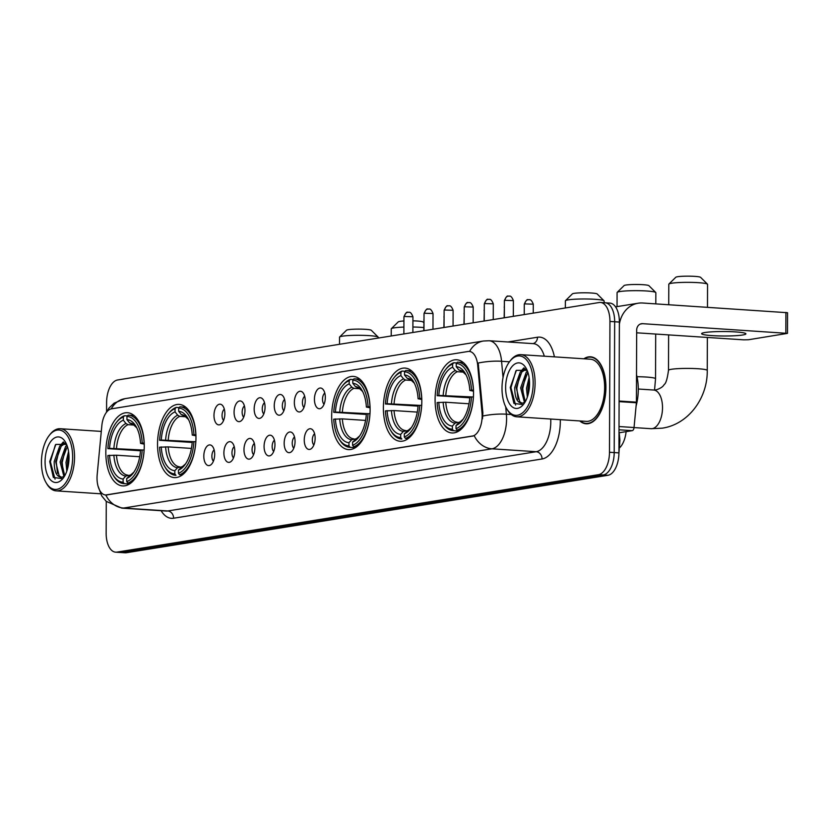 <?xml version="1.0" encoding="UTF-8"?>
<svg xmlns="http://www.w3.org/2000/svg" width="829" height="829" viewBox="0 0 829 829"><rect width="100%" height="100%" fill="white"/><g stroke="black" fill="none" stroke-linecap="round" stroke-linejoin="round"><path stroke-width="1.24" d="M144.256 446.23A36.683 19.108 -86.2 0 0 127.438 412.718A36.683 19.108 -86.2 0 0 105.822 452.406A36.683 19.108 -86.2 0 0 122.64 485.918A36.683 19.108 -86.2 0 0 144.256 446.23M421.816 401.588A36.683 19.108 -86.2 0 0 404.998 368.076A36.683 19.108 -86.2 0 0 383.381 407.775A36.683 19.108 -86.2 0 0 400.2 441.277A36.683 19.108 -86.2 0 0 421.816 401.588M370.107 409.899A36.683 19.108 -86.2 0 0 353.289 376.397A36.683 19.108 -86.2 0 0 331.673 416.085A36.683 19.108 -86.2 0 0 348.491 449.598A36.683 19.108 -86.2 0 0 370.107 409.899M195.965 437.909A36.683 19.108 -86.2 0 0 179.157 404.397A36.683 19.108 -86.2 0 0 157.531 444.095A36.683 19.108 -86.2 0 0 174.349 477.597A36.683 19.108 -86.2 0 0 195.965 437.909M473.535 393.267A36.683 19.108 -86.2 0 0 456.717 359.765A36.683 19.108 -86.2 0 0 435.09 399.454A36.683 19.108 -86.2 0 0 451.909 432.966A36.683 19.108 -86.2 0 0 473.535 393.267M314.44 399.246A10.383 5.409 93.8 0 1 322.491 388.863A10.383 5.409 93.8 0 1 325.32 397.495A10.383 5.409 93.8 0 1 321.227 408.137A10.383 5.409 93.8 0 1 314.44 399.246M324.781 393.029A6.228 3.243 -86.2 0 0 322.512 399.277A6.228 3.243 -86.2 0 0 324.035 404.303M294.347 402.479A10.383 5.409 93.8 0 1 302.398 392.096A10.383 5.409 93.8 0 1 305.227 400.728A10.383 5.409 93.8 0 1 301.134 411.371A10.383 5.409 93.8 0 1 294.347 402.479M304.689 396.262A6.228 3.243 -86.2 0 0 302.419 402.511A6.228 3.243 -86.2 0 0 303.942 407.536M274.254 405.702A10.383 5.409 93.8 0 1 282.306 395.319A10.383 5.409 93.8 0 1 285.135 403.961A10.383 5.409 93.8 0 1 281.041 414.604A10.383 5.409 93.8 0 1 274.254 405.702M284.596 399.495A6.228 3.243 -86.2 0 0 282.326 405.744A6.228 3.243 -86.2 0 0 283.86 410.769M254.171 408.935A10.383 5.409 93.8 0 1 262.213 398.552A10.383 5.409 93.8 0 1 265.052 407.184A10.383 5.409 93.8 0 1 260.948 417.837A10.383 5.409 93.8 0 1 254.171 408.935M264.503 402.728A6.228 3.243 -86.2 0 0 262.244 408.977A6.228 3.243 -86.2 0 0 263.767 413.992M234.079 412.168A10.383 5.409 93.8 0 1 242.13 401.785A10.383 5.409 93.8 0 1 244.959 410.417A10.383 5.409 93.8 0 1 240.866 421.059A10.383 5.409 93.8 0 1 234.079 412.168M244.42 405.951A6.228 3.243 -86.2 0 0 242.151 412.21A6.228 3.243 -86.2 0 0 243.674 417.225M213.986 415.402A10.383 5.409 93.8 0 1 222.037 405.018A10.383 5.409 93.8 0 1 224.866 413.65A10.383 5.409 93.8 0 1 220.773 424.293A10.383 5.409 93.8 0 1 213.986 415.402M224.327 409.184A6.228 3.243 -86.2 0 0 222.058 415.433A6.228 3.243 -86.2 0 0 223.592 420.458M304.253 439.971A10.383 5.409 93.8 0 1 312.305 429.588A10.383 5.409 93.8 0 1 315.134 438.22A10.383 5.409 93.8 0 1 311.041 448.862A10.383 5.409 93.8 0 1 304.253 439.971M314.595 433.754A6.228 3.243 -86.2 0 0 312.326 440.002A6.228 3.243 -86.2 0 0 313.859 445.028M284.171 443.204A10.383 5.409 93.8 0 1 292.212 432.811A10.383 5.409 93.8 0 1 295.051 441.453A10.383 5.409 93.8 0 1 290.948 452.095A10.383 5.409 93.8 0 1 284.171 443.204M294.502 436.987A6.228 3.243 -86.2 0 0 292.233 443.235A6.228 3.243 -86.2 0 0 293.767 448.261M264.078 446.427A10.383 5.409 93.8 0 1 272.13 436.044A10.383 5.409 93.8 0 1 274.959 444.676A10.383 5.409 93.8 0 1 270.865 455.328A10.383 5.409 93.8 0 1 264.078 446.427M274.42 440.22A6.228 3.243 -86.2 0 0 272.15 446.468A6.228 3.243 -86.2 0 0 273.674 451.484M243.985 449.66A10.383 5.409 93.8 0 1 252.037 439.277A10.383 5.409 93.8 0 1 254.866 447.909A10.383 5.409 93.8 0 1 250.772 458.551A10.383 5.409 93.8 0 1 243.985 449.66M254.327 443.453A6.228 3.243 -86.2 0 0 252.057 449.701A6.228 3.243 -86.2 0 0 253.581 454.717M223.892 452.893A10.383 5.409 93.8 0 1 231.944 442.51A10.383 5.409 93.8 0 1 234.773 451.142A10.383 5.409 93.8 0 1 230.68 461.784A10.383 5.409 93.8 0 1 223.892 452.893M234.234 446.676A6.228 3.243 -86.2 0 0 231.965 452.924A6.228 3.243 -86.2 0 0 233.498 457.95M203.81 456.126A10.383 5.409 93.8 0 1 211.851 445.743A10.383 5.409 93.8 0 1 214.69 454.375A10.383 5.409 93.8 0 1 210.587 465.017A10.383 5.409 93.8 0 1 203.81 456.126M214.141 449.909A6.228 3.243 -86.2 0 0 211.882 456.157A6.228 3.243 -86.2 0 0 213.405 461.183M482.012 412.769A18.684 9.73 93.8 0 1 482.146 415.971A18.684 9.73 93.8 0 1 472.292 436.137L106.754 494.923A18.684 9.73 93.8 0 1 105.594 494.975A18.684 9.73 93.8 0 1 97.19 474.654L101.832 425.733A18.684 9.73 93.8 0 1 111.532 408.821L468.116 351.475A18.684 9.73 93.8 0 1 469.276 351.423A18.684 9.73 93.8 0 1 477.701 365.288L482.012 412.769L482.872 412.821L482.509 418.769M626.113 431.65A20.766 10.818 93.8 0 1 619.885 447.546M579.772 420.945A33.564 17.492 -86.2 0 0 586.124 423.785A33.564 17.492 -86.2 0 0 605.916 387.464A33.564 17.492 -86.2 0 0 590.528 356.802A33.564 17.492 -86.2 0 0 583.854 358.791M505.711 406.884L506.374 414.189A27.678 14.425 93.8 0 1 506.581 418.935A27.678 14.425 93.8 0 1 491.98 448.81A24.228 20.528 -99.1 0 1 474.219 435.722L105.78 494.975A24.228 20.528 80.9 0 0 123.542 508.063A27.678 14.425 93.8 0 1 121.822 508.136L166.028 511.037A27.678 14.425 -86.2 0 0 167.748 510.965L536.187 451.712A27.678 14.425 -86.2 0 0 550.788 421.837A27.678 14.425 -86.2 0 0 550.725 419.039M482.861 415.982L482.851 416.013A24.228 5.979 174.8 0 1 506.374 414.189L511.234 414.5M106.267 501.421L106.153 533.213A20.766 10.818 -86.2 0 0 115.677 552.176L120.392 552.487A20.766 10.818 -86.2 0 0 121.676 552.425L603.253 474.976A20.766 10.818 -86.2 0 0 614.206 452.572L614.662 321.756A20.766 10.818 -86.2 0 0 605.149 302.782A20.766 10.818 -86.2 0 0 603.854 302.844M469.597 351.444A24.228 20.528 80.9 0 1 483.442 341.009L489.089 340.74A27.678 14.425 93.8 0 1 501.576 361.278A24.228 5.979 174.8 0 0 478.188 363.05L482.872 412.821M115.677 552.176A20.766 10.818 -86.2 0 0 116.962 552.114L598.538 474.665A20.766 10.818 -86.2 0 0 609.491 452.261L609.947 321.445A20.766 10.818 -86.2 0 0 600.434 302.471A20.766 10.818 -86.2 0 0 599.139 302.533L117.563 379.983A20.766 10.818 -86.2 0 0 106.609 402.386L106.578 411.619M619.377 322.066A20.766 10.818 -86.2 0 0 609.864 303.093L605.149 302.782A20.766 10.818 -86.2 0 1 614.662 321.756L614.206 452.572A20.766 10.818 -86.2 0 1 603.253 474.976L121.676 552.425A20.766 10.818 -86.2 0 1 120.392 552.487L125.106 552.798A20.766 10.818 -86.2 0 0 126.391 552.736L607.968 475.286A20.766 10.818 -86.2 0 0 618.921 452.883L619.377 322.066L609.947 321.445M742.639 334.999A22.145 2.238 -179.8 0 0 745.913 333.838A22.145 2.238 -179.8 0 0 729.81 331.631A22.145 2.238 -179.8 0 0 704.909 332.522A22.145 2.238 -179.8 0 0 701.624 333.683A22.145 2.238 -179.8 0 0 717.738 335.89A22.145 2.238 -179.8 0 0 742.639 334.999M618.994 432.79L632.247 430.655L619.004 429.785M619.377 324.222A27.678 23.461 -99.1 0 1 638.175 303.217A27.678 23.461 -99.1 0 1 642.672 303.01L787.55 312.72L787.477 333.372L642.599 323.673A6.922 5.865 80.9 0 0 641.47 323.724A6.922 5.865 80.9 0 0 636.672 330.17L636.423 402.158A3.461 1.803 93.8 0 1 636.392 402.759L634.04 427.526A3.461 1.803 93.8 0 1 632.247 430.655M636.672 332.802L743.768 339.838L748.525 339.735L787.477 333.372M502.001 388.159A29.761 15.502 -86.2 0 0 506.602 408.552A29.761 15.502 -86.2 0 0 523.534 411.972A29.761 15.502 -86.2 0 0 533.182 383.143A29.761 15.502 -86.2 0 0 525.379 358.667A29.761 15.502 -86.2 0 0 509.69 361.506A29.761 15.502 -86.2 0 0 502.001 388.159M506.602 408.552L507.275 409.692A31.139 16.228 -86.2 0 0 516.726 416.8A31.139 16.228 -86.2 0 0 535.088 383.102A31.139 16.228 -86.2 0 0 520.809 354.657A31.139 16.228 -86.2 0 0 510.498 360.47L509.69 361.506M516.726 416.8L586.29 421.37A31.139 16.228 -86.2 0 0 604.642 387.671A31.139 16.228 -86.2 0 0 590.362 359.216L520.809 354.657M580.279 420.977A33.222 17.305 -86.2 0 0 586.144 423.443A33.222 17.305 -86.2 0 0 605.73 387.495A33.222 17.305 -86.2 0 0 590.497 357.144A33.222 17.305 -86.2 0 0 584.352 358.822M636.081 406.065A34.6 18.031 -86.2 0 0 638.289 389.464A34.6 18.031 -86.2 0 0 636.517 374.729M527.348 397.122L526.529 388.293L529.109 377.464M528.218 394.241L528.011 388.386L529.441 380.49M524.446 402.324L520.643 387.899L526.208 372.335L527.462 371.112M525.265 401.733L522.115 388.003L527.866 372.221M524.975 402.252L522.28 403.174C517.265 403.07 514.757 397.858 514.747 387.516L520.311 371.941L525.648 368.905M522.063 403.215L519.721 401.723L516.218 387.609L521.783 372.045L526.021 369.206M521.317 403.236L522.28 403.174A17.305 9.015 -86.2 0 0 525.275 401.723M529.555 383.723A22.839 11.896 -86.2 0 0 525.98 368.003A22.839 11.896 -86.2 0 0 513.006 365.475A22.839 11.896 -86.2 0 0 505.628 387.578A22.839 11.896 -86.2 0 0 511.586 406.334A22.839 11.896 -86.2 0 0 523.607 404.241A22.839 11.896 -86.2 0 0 529.555 383.723M527.151 370.335L516.394 370.335L510.249 387.485L513.907 403.391L523.006 404.614M515.597 405.08L510.944 387.713L515.887 370.895M518.042 399.226L516.83 388.096L520.084 374.345M522.809 369.848L524.363 368.138M523.938 399.609L522.726 388.49L525.98 374.729M528.622 392.531L529.534 382.065M521.13 371.112L523.814 367.91M527.026 371.496L527.399 370.946M668.899 284.036L675.811 277.249A12.456 1.254 0.2 0 1 677.594 276.72A12.456 1.254 0.2 0 1 690.982 276.202A12.456 1.254 0.2 0 1 700.598 277.332L707.458 284.171A19.378 1.959 -179.8 0 0 692.505 282.409A19.378 1.959 -179.8 0 0 671.677 283.217A19.378 1.959 -179.8 0 0 668.899 284.036A19.378 1.959 -179.8 0 0 668.796 284.233L668.723 304.72M469.753 397.816L437.163 395.682A32.942 17.16 -86.2 0 1 445.567 369.641A32.942 17.16 -86.2 0 1 452.613 364.066L452.603 367.247A29.761 15.502 -86.2 0 0 438.831 395.412L473.421 397.008M463.411 372.128L457.349 371.724L455.266 370.573L452.603 367.247M473.504 391.164L469.815 390.428A29.761 15.502 -86.2 0 0 465.297 373.464A29.761 15.502 -86.2 0 0 456.23 366.667L456.24 363.475L457.421 362.169A34.331 17.886 -86.2 0 1 457.743 362.19A34.331 17.886 -86.2 0 1 473.4 390.117L473.473 390.127M442.821 422.852A34.331 17.886 -86.2 0 0 453.245 430.697A34.331 17.886 -86.2 0 0 453.556 430.707L452.385 429.246A32.942 17.16 -86.2 0 1 442.147 421.712L442.821 422.852M458.789 431.049L453.556 430.707M452.613 364.066L453.795 362.75A34.331 17.886 -86.2 0 0 446.375 368.594L445.567 369.641M453.795 362.75L456.717 362.947M468.996 403.775L445.764 402.252L437.132 402.562A32.942 17.16 -86.2 0 0 442.147 421.712M473.4 390.117L471.494 390.158A32.942 17.16 -86.2 0 0 456.24 363.475M438.81 402.293A29.761 15.502 -86.2 0 0 452.396 426.065L452.385 429.246M438.831 395.412L437.163 395.682M471.494 390.158L469.815 390.428M452.396 426.065L455.08 423.091L458.893 422.324M456.23 366.667L458.893 369.983L462.561 371.62L466.064 374.884A26.621 13.865 -86.2 0 0 458.893 369.983M456.012 428.666L456.023 425.474A29.761 15.502 -86.2 0 0 462.209 420.5A29.761 15.502 -86.2 0 0 469.784 397.319L471.463 397.039A32.942 17.16 -86.2 0 1 456.012 428.666L457.183 430.127A34.331 17.886 -86.2 0 0 473.369 397.008M457.183 430.127L459.877 430.303M458.706 422.5A26.621 13.865 -86.2 0 0 463.142 419.225L456.023 425.474M707.479 307.269L707.551 284.378A19.378 1.959 -179.8 0 0 707.458 284.171M617.19 292.357L624.102 285.57A12.456 1.254 0.2 0 1 625.885 285.041A12.456 1.254 0.2 0 1 639.273 284.523A12.456 1.254 0.2 0 1 648.879 285.653L655.739 292.492A19.378 1.959 -179.8 0 0 640.786 290.73A19.378 1.959 -179.8 0 0 619.957 291.539A19.378 1.959 -179.8 0 0 617.19 292.357A19.378 1.959 -179.8 0 0 617.087 292.554L617.035 306.626M418.044 406.127L385.444 403.992A32.942 17.16 -86.2 0 1 393.858 377.951A32.942 17.16 -86.2 0 1 400.904 372.376L400.894 375.568A29.761 15.502 -86.2 0 0 387.122 403.723L419.702 405.371M411.702 380.438L405.63 380.045L403.547 378.884L400.894 375.568M421.795 399.485L418.096 398.749A29.761 15.502 -86.2 0 0 413.588 381.775A29.761 15.502 -86.2 0 0 404.511 374.977L404.531 371.796L405.713 370.49A34.331 17.886 -86.2 0 1 406.023 370.501A34.331 17.886 -86.2 0 1 421.681 398.438L421.754 398.438M391.101 431.173A34.331 17.886 -86.2 0 0 401.526 439.007A34.331 17.886 -86.2 0 0 401.847 439.028L400.676 437.567A32.942 17.16 -86.2 0 1 390.438 430.033L391.101 431.173M400.904 372.376L402.086 371.071A34.331 17.886 -86.2 0 0 394.666 376.905L393.858 377.951M402.086 371.071L405.008 371.268M417.288 412.096L394.055 410.573L385.423 410.883A32.942 17.16 -86.2 0 0 390.438 430.033M421.681 398.438L419.775 398.48A32.942 17.16 -86.2 0 0 404.531 371.796M387.102 410.614A29.761 15.502 -86.2 0 0 400.687 434.375L400.676 437.567M387.122 403.723L385.444 403.992M419.775 398.48L418.096 398.749M400.687 434.375L403.371 431.401L407.174 430.634M404.511 374.977L407.174 378.304L410.852 379.941L414.355 383.195M421.702 405.319L419.754 405.36A32.942 17.16 -86.2 0 1 404.303 436.976L405.474 438.437A34.331 17.886 -86.2 0 0 421.66 405.319M405.474 438.437L408.169 438.614M404.303 436.976L404.314 433.795A29.761 15.502 -86.2 0 0 410.5 428.821A29.761 15.502 -86.2 0 0 418.075 405.63L419.754 405.36M411.443 427.515L404.314 433.795M655.801 303.87L655.843 292.689A19.378 1.959 -179.8 0 0 655.739 292.492M565.482 300.668L572.383 293.88A12.456 1.254 0.2 0 1 574.165 293.352A12.456 1.254 0.2 0 1 587.554 292.834A12.456 1.254 0.2 0 1 597.17 293.963L604.03 300.803A19.378 1.959 -179.8 0 0 589.077 299.041A19.378 1.959 -179.8 0 0 568.248 299.86A19.378 1.959 -179.8 0 0 565.482 300.668A19.378 1.959 -179.8 0 0 565.378 300.875L565.347 307.973M366.325 414.448L333.735 412.314A32.942 17.16 -86.2 0 1 342.139 386.273A32.942 17.16 -86.2 0 1 349.185 380.698L349.175 383.879A29.761 15.502 -86.2 0 0 335.413 412.044L367.993 413.681M359.983 388.76L353.921 388.355L351.838 387.205L349.175 383.879M370.086 407.806L366.387 407.06A29.761 15.502 -86.2 0 0 361.879 390.096A29.761 15.502 -86.2 0 0 352.802 383.299L352.812 380.107L354.004 378.801A34.331 17.886 -86.2 0 1 354.315 378.822A34.331 17.886 -86.2 0 1 369.972 406.749L370.045 406.759M339.393 439.484A34.331 17.886 -86.2 0 0 349.817 447.328A34.331 17.886 -86.2 0 0 350.139 447.339L348.957 445.878A32.942 17.16 -86.2 0 1 338.729 438.344L339.393 439.484M355.372 447.681L350.139 447.339M349.185 380.698L350.377 379.392A34.331 17.886 -86.2 0 0 342.957 385.226L342.139 386.273M350.377 379.392L353.299 379.578M365.568 420.417L342.336 418.883L333.714 419.194A32.942 17.16 -86.2 0 0 338.729 438.344M369.972 406.749L368.066 406.79A32.942 17.16 -86.2 0 0 352.812 380.107M335.393 418.925A29.761 15.502 -86.2 0 0 348.968 442.696L348.957 445.878M335.413 412.044L333.735 412.314M368.066 406.79L366.387 407.06M348.968 442.696L351.651 439.722L355.465 438.955M352.802 383.299L355.465 386.625L359.144 388.252L362.646 391.516A26.621 13.865 -86.2 0 0 355.465 386.625M369.993 413.64L368.045 413.681A32.942 17.16 -86.2 0 1 352.584 445.297L353.765 446.758A34.331 17.886 -86.2 0 0 369.952 413.64M353.765 446.758L356.46 446.935M352.584 445.297L352.594 442.106A29.761 15.502 -86.2 0 0 358.791 437.132A29.761 15.502 -86.2 0 0 366.366 413.951L368.045 413.681M355.278 439.142A26.621 13.865 -86.2 0 0 359.713 435.857L352.594 442.106M604.123 302.72L604.134 301.01A19.378 1.959 -179.8 0 0 604.03 300.803M403.899 327.082A19.378 1.959 -179.8 0 0 394.107 327.859A19.378 1.959 -179.8 0 0 391.34 328.678L398.252 321.89A12.456 1.254 0.2 0 1 400.034 321.362A12.456 1.254 0.2 0 1 403.92 320.978M391.34 328.678A19.378 1.959 -179.8 0 0 391.236 328.875L391.215 335.973M192.193 442.448L159.593 440.313A32.942 17.16 -86.2 0 1 168.007 414.272A32.942 17.16 -86.2 0 1 175.054 408.697L175.043 411.889A29.761 15.502 -86.2 0 0 161.272 440.044L193.851 441.691M185.851 416.759L179.779 416.365L177.707 415.205L175.043 411.889M195.945 435.805L192.245 435.07A29.761 15.502 -86.2 0 0 187.737 418.096A29.761 15.502 -86.2 0 0 178.67 411.298L178.681 408.117L179.862 406.811A34.331 17.886 -86.2 0 1 180.173 406.821A34.331 17.886 -86.2 0 1 195.841 434.759L195.913 434.759M165.251 467.494A34.331 17.886 -86.2 0 0 175.686 475.328A34.331 17.886 -86.2 0 0 175.997 475.349L174.826 473.887A32.942 17.16 -86.2 0 1 164.588 466.354L165.251 467.494M175.054 408.697L176.235 407.391A34.331 17.886 -86.2 0 0 168.815 413.236L168.007 414.272M176.235 407.391L179.157 407.588M191.437 448.416L168.204 446.893L159.572 447.204A32.942 17.16 -86.2 0 0 164.588 466.354M195.841 434.759L193.924 434.8A32.942 17.16 -86.2 0 0 178.681 408.117M161.251 446.935A29.761 15.502 -86.2 0 0 174.836 470.696L174.826 473.887M161.272 440.044L159.593 440.313M193.924 434.8L192.245 435.07M174.836 470.696L177.52 467.722L181.323 466.955M178.67 411.298L181.333 414.624L185.002 416.262L188.504 419.515M195.862 441.65L193.903 441.681A32.942 17.16 -86.2 0 1 178.453 473.297L179.624 474.758A34.331 17.886 -86.2 0 0 195.81 441.639M179.624 474.758L182.318 474.944M178.453 473.297L178.463 470.116A29.761 15.502 -86.2 0 0 184.649 465.142A29.761 15.502 -86.2 0 0 192.224 441.95L193.903 441.681M185.592 463.836L178.463 470.116M423.816 327.559A19.378 1.959 -179.8 0 0 412.894 327.009M412.925 320.833A12.456 1.254 0.2 0 1 423.028 321.973L423.826 322.761M339.631 336.988L346.532 330.201A12.456 1.254 0.2 0 1 348.315 329.683A12.456 1.254 0.2 0 1 361.703 329.154A12.456 1.254 0.2 0 1 371.319 330.294L378.179 337.123A19.378 1.959 -179.8 0 0 363.226 335.362A19.378 1.959 -179.8 0 0 342.398 336.18A19.378 1.959 -179.8 0 0 339.631 336.988A19.378 1.959 -179.8 0 0 339.527 337.196L339.507 344.294M140.484 450.769L107.884 448.634A32.942 17.16 -86.2 0 1 116.288 422.593A32.942 17.16 -86.2 0 1 123.334 417.018L123.324 420.199A29.761 15.502 -86.2 0 0 109.563 448.365L142.142 450.002M134.143 425.08L128.07 424.676L125.987 423.526L123.324 420.199M144.236 444.126L140.536 443.38A29.761 15.502 -86.2 0 0 136.029 426.417A29.761 15.502 -86.2 0 0 126.951 419.619L126.961 416.427L128.153 415.122A34.331 17.886 -86.2 0 1 128.464 415.142A34.331 17.886 -86.2 0 1 144.122 443.069L144.194 443.08M113.542 475.815A34.331 17.886 -86.2 0 0 123.967 483.649A34.331 17.886 -86.2 0 0 124.288 483.659L123.106 482.198A32.942 17.16 -86.2 0 1 112.879 474.665L113.542 475.815M129.521 484.001L124.288 483.659M123.334 417.018L124.526 415.712A34.331 17.886 -86.2 0 0 117.107 421.546L116.288 422.593M124.526 415.712L127.448 415.899M139.718 456.738L116.485 455.214L107.863 455.515A32.942 17.16 -86.2 0 0 112.879 474.665M144.122 443.069L142.215 443.111A32.942 17.16 -86.2 0 0 126.961 416.427M109.542 455.245A29.761 15.502 -86.2 0 0 123.127 479.017L123.106 482.198M109.563 448.365L107.884 448.634M142.215 443.111L140.536 443.38M123.127 479.017L125.811 476.043L129.614 475.276M126.951 419.619L129.614 422.945L133.293 424.583L136.795 427.837A26.621 13.865 -86.2 0 0 129.614 422.945M144.142 449.96L142.194 450.002A32.942 17.16 -86.2 0 1 126.733 481.618L127.915 483.079A34.331 17.886 -86.2 0 0 144.101 449.96M127.915 483.079L130.609 483.255M126.733 481.618L126.744 478.426A29.761 15.502 -86.2 0 0 132.941 473.463A29.761 15.502 -86.2 0 0 140.515 450.271L142.194 450.002M129.438 475.463A26.621 13.865 -86.2 0 0 133.863 472.178L126.744 478.426M378.283 338.056L378.283 337.33A19.378 1.959 -179.8 0 0 378.179 337.123M41.45 462.23A29.761 15.502 -86.2 0 0 46.051 482.623A29.761 15.502 -86.2 0 0 62.983 486.043A29.761 15.502 -86.2 0 0 72.641 457.214A29.761 15.502 -86.2 0 0 64.838 432.738A29.761 15.502 -86.2 0 0 49.139 435.577A29.761 15.502 -86.2 0 0 41.45 462.23M46.051 482.623L46.725 483.763A31.139 16.228 -86.2 0 0 56.185 490.872A31.139 16.228 -86.2 0 0 74.537 457.173A31.139 16.228 -86.2 0 0 60.258 428.717A31.139 16.228 -86.2 0 0 49.958 434.531L49.139 435.577M66.797 471.183L65.988 462.354L68.558 451.525M67.677 468.302L67.46 462.458L68.9 454.561M63.906 476.395L60.092 461.971L65.657 446.396L66.921 445.173M64.424 476.312L61.729 477.245A17.305 9.015 -86.2 0 0 64.724 475.794L61.564 462.064L67.315 446.292M60.776 477.297L61.729 477.245C56.714 477.141 54.206 471.919 54.196 461.587L59.761 446.012L65.097 442.976M61.512 477.276L59.17 475.794L55.667 461.68L61.232 446.106L65.47 443.266M69.014 457.795A22.839 11.896 -86.2 0 0 65.439 442.075A22.839 11.896 -86.2 0 0 52.455 439.546A22.839 11.896 -86.2 0 0 45.077 461.639A22.839 11.896 -86.2 0 0 51.035 480.405A22.839 11.896 -86.2 0 0 63.056 478.312A22.839 11.896 -86.2 0 0 69.014 457.795M66.6 444.406L55.844 444.406L49.709 461.546L53.367 477.452L62.455 478.685M55.046 479.152L50.393 461.774L55.346 444.955M57.491 473.286L56.289 462.167L59.543 448.406M62.258 443.919L63.812 442.199M63.387 473.68L62.175 462.551L65.429 448.8M68.082 466.603L68.983 456.126M60.579 445.173L63.263 441.981M66.475 445.567L66.848 445.007M477.701 365.288L478.561 365.34M106.754 494.923L107.335 494.954M472.292 436.137L472.872 436.168M173.613 518.229A6.922 5.865 80.9 0 0 167.748 510.965L123.542 508.063L491.98 448.81L536.187 451.712A6.922 5.865 80.9 0 1 542.052 458.976L173.613 518.229A34.6 18.031 93.8 0 1 161.127 510.716M111.241 408.884A24.228 20.528 -99.1 0 1 124.972 398.656L483.442 341.009M509.472 361.796L501.576 361.278L503.048 377.506M507.949 341.973L537.493 337.227A34.6 18.031 93.8 0 1 554.404 356.853M560.29 419.661A34.6 18.031 93.8 0 1 542.052 458.976M116.962 552.114L126.391 552.736M598.538 474.665L607.968 475.286M609.491 452.261L618.921 452.883M544.311 356.19A27.678 14.425 -86.2 0 0 533.296 343.641L489.089 340.74M532.974 343.62A6.922 5.865 80.9 0 0 537.493 337.227M619.211 432.759L619.905 440.313A13.844 3.42 174.8 0 0 618.973 439.225M640.392 324.025L642.599 323.673M619.108 401.018L636.423 402.158M785.83 333.071L785.902 312.409M636.392 402.759L619.097 401.63M619.014 426.541L634.04 427.526M651.097 428.697L662.184 428.178C688.215 424.458 707.707 398.283 707.251 370.439A19.378 1.959 0.2 0 0 693.158 368.501A19.378 1.959 0.2 0 0 671.376 369.288A19.378 1.959 0.2 0 0 668.495 370.304C667.324 378.905 665.884 383.651 664.174 384.532C663.096 386.687 660.381 388.49 656.029 389.91L653.635 390.024A19.378 10.093 93.8 0 1 662.516 407.723A19.378 10.093 93.8 0 1 652.299 428.634A19.378 10.093 93.8 0 1 651.097 428.697L634.04 427.577M457.349 371.724A25.606 13.337 -86.2 0 0 445.784 395.371M443.142 402.2A26.621 13.865 -86.2 0 0 455.08 423.091M455.266 370.573A26.621 13.865 -86.2 0 0 443.163 395.319M445.764 402.252A25.606 13.337 -86.2 0 0 457.173 422.21M637.004 376.729A19.378 1.959 0.2 0 1 655.542 378.76L655.698 334.056M405.63 380.045A25.606 13.337 -86.2 0 0 394.076 403.682M391.433 410.521A26.621 13.865 -86.2 0 0 403.371 431.401M403.547 378.884A26.621 13.865 -86.2 0 0 391.454 403.64M414.334 383.164A26.621 13.865 -86.2 0 0 407.174 378.304M394.055 410.573A25.606 13.337 -86.2 0 0 405.454 430.52M406.998 430.821A26.621 13.865 -86.2 0 0 411.422 427.546M353.921 388.355A25.606 13.337 -86.2 0 0 342.367 412.003M339.724 418.842A26.621 13.865 -86.2 0 0 351.651 439.722M351.838 387.205A26.621 13.865 -86.2 0 0 339.745 411.951M342.336 418.883A25.606 13.337 -86.2 0 0 353.745 438.842M179.779 416.365A25.606 13.337 -86.2 0 0 168.225 440.012M165.582 446.841A26.621 13.865 -86.2 0 0 177.52 467.722M177.707 415.205A26.621 13.865 -86.2 0 0 165.603 439.961M188.494 419.484A26.621 13.865 -86.2 0 0 181.333 414.624M168.204 446.893A25.606 13.337 -86.2 0 0 179.603 466.841M181.147 467.141A26.621 13.865 -86.2 0 0 185.572 463.867M128.07 424.676A25.606 13.337 -86.2 0 0 116.516 448.323M113.874 455.162A26.621 13.865 -86.2 0 0 125.811 476.043M125.987 423.526A26.621 13.865 -86.2 0 0 113.894 448.271M116.485 455.214A25.606 13.337 -86.2 0 0 127.894 475.162M524.954 303.911L533.285 304.181C530.715 297.642 528.767 300.326 529.161 299.683L528.073 299.725A4.497 3.813 80.9 0 0 524.954 303.911L524.291 304.15L524.249 314.585M528.798 299.694A4.497 3.813 80.9 0 0 528.073 299.725C527.244 299.031 525.99 300.502 524.291 304.15M504.156 317.808L504.364 307.258M484.074 321.041L484.271 310.492M463.981 324.274L464.188 313.725M443.888 327.507L444.095 316.958M423.795 330.74L424.002 320.181M505.058 300.336L513.389 300.606C510.819 294.057 508.871 296.741 509.265 296.108L508.177 296.15A4.497 3.813 80.9 0 0 505.058 300.336L504.384 300.575L504.333 317.787M508.902 296.108A4.497 3.813 80.9 0 0 508.177 296.15C507.348 295.445 506.084 296.927 504.384 300.575M484.965 303.569L493.296 303.828C490.727 297.29 488.778 299.974 489.172 299.331L488.084 299.373A4.497 3.813 80.9 0 0 484.965 303.569L484.302 303.797L484.24 321.02M488.809 299.342A4.497 3.813 80.9 0 0 488.084 299.373C487.255 298.678 486.001 300.15 484.302 303.797M464.872 306.792L473.204 307.062C470.634 300.523 468.696 303.207 469.09 302.564L467.991 302.606A4.497 3.813 80.9 0 0 464.872 306.792L464.209 307.031L464.147 324.243M468.727 302.575A4.497 3.813 80.9 0 0 467.991 302.606C467.173 301.911 465.908 303.383 464.209 307.031M444.79 310.025L453.111 310.295C450.551 303.756 448.603 306.44 448.997 305.797L447.898 305.839A4.497 3.813 80.9 0 0 444.79 310.025L444.116 310.264L444.054 327.476M448.634 305.808A4.497 3.813 80.9 0 0 447.898 305.839C447.08 305.145 445.815 306.616 444.116 310.264M424.697 313.258L433.028 313.528C430.458 306.979 428.51 309.663 428.904 309.03L427.816 309.072A4.497 3.813 80.9 0 0 424.697 313.258L424.023 313.497L423.971 330.709M428.541 309.03A4.497 3.813 80.9 0 0 427.816 309.072C426.987 308.367 425.723 309.849 424.023 313.497M404.604 316.491L412.935 316.761C410.365 310.212 408.428 312.896 408.811 312.264L407.723 312.295A4.497 3.813 80.9 0 0 404.604 316.491L403.941 316.73L403.878 333.942M408.448 312.264A4.497 3.813 80.9 0 0 407.723 312.295C406.894 311.6 405.64 313.082 403.941 316.73M469.276 351.423L469.825 351.455M105.594 494.975L106.133 495.006M98.081 486.198L101.718 495.866L106.205 501.358L121.822 508.136M105.511 413.702L109.024 408.013L114.101 403.174L124.972 398.656M600.434 302.471L605.149 302.782M619.905 440.313L618.921 453.328M615.543 306.865L638.175 303.217M588.652 423.609L586.144 423.443M593.004 357.309L590.497 357.144M668.495 370.304L668.62 334.906M458.779 431.059L453.245 430.697M463.276 362.553L457.743 362.19M707.251 370.439L707.365 337.444M638.289 389.019L653.635 390.024M654.547 390.044L655.542 378.76M411.567 370.864L406.023 370.501M355.361 447.691L349.817 447.328M359.859 379.185L354.315 378.822M185.717 407.184L180.173 406.821M129.511 484.012L123.967 483.649M134.008 415.505L128.464 415.142M533.285 304.181L533.254 313.134M504.198 307.383L504.364 306.17M484.105 310.616L484.281 309.393M464.012 313.849L464.188 312.626M443.929 317.072L444.095 315.859M423.837 320.305L424.013 319.092M513.389 300.606L513.327 316.336M493.296 303.828L493.245 319.569M473.204 307.062L473.152 322.802M453.111 310.295L453.059 326.035M433.028 313.528L432.966 329.258M412.935 316.761L412.883 332.491M100.568 493.783L56.185 490.872M101.293 431.412L60.258 428.717"/></g></svg>
